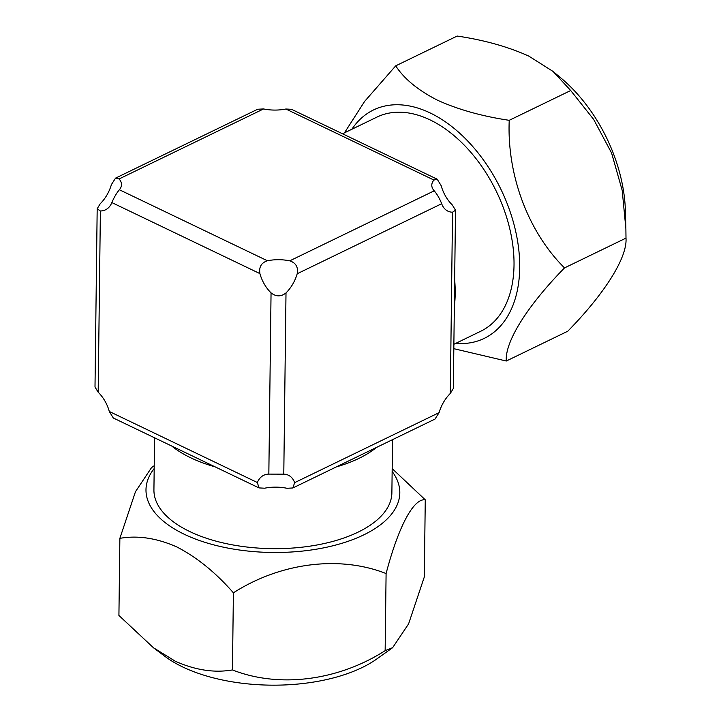 <?xml version="1.0" encoding="UTF-8"?>
<svg xmlns="http://www.w3.org/2000/svg" width="721" height="721" viewBox="0 0 721 721"><rect width="100%" height="100%" fill="white"/><g stroke="black" fill="none" stroke-linecap="round" stroke-linejoin="round"><path stroke-width="1.08" d="M171.769 446.056A118.983 57.356 0.7 0 0 190.714 457.79A118.983 57.356 0.7 0 0 215.137 466.866M336.301 466.911A118.983 57.356 0.7 0 0 376.551 447.399M454.338 306.497A118.983 75.038 -115.9 0 0 454.663 279.901M292.852 487.973L286.958 488.279A28.407 13.69 0.7 0 0 264.634 488.207L258.992 487.91L257.361 482.52A28.407 17.917 64.1 0 1 263.733 475.274A28.407 17.917 64.1 0 1 268.834 474.112L283.786 474.157A28.407 17.277 -64.4 0 1 288.409 475.229A28.407 17.277 -64.4 0 1 294.646 482.646L292.852 487.973L434.997 419.072L439.116 412.628A28.407 17.277 -64.4 0 1 450.31 393.45L453.338 388.457L455.51 210.199L452.527 212.208A28.407 17.277 -64.4 0 1 447.903 211.145A28.407 17.277 -64.4 0 1 441.667 203.719C439.711 198.654 437.223 194.355 434.213 190.822A28.407 13.69 -179.3 0 1 431.789 185.18A28.407 13.69 -179.3 0 1 433.934 180.052L437.214 179.214L441.207 185.739A28.407 17.917 -115.9 0 0 452.337 204.998L455.51 210.199M297.196 273.746A28.407 17.277 -64.4 0 1 286.003 292.915C281.055 296.836 276.071 296.818 271.051 292.87A28.407 17.917 64.1 0 1 259.921 273.61C258.821 267.022 261.326 262.741 267.419 260.768A28.407 13.69 -179.3 0 1 289.743 260.84C295.88 262.841 298.368 267.14 297.196 273.746L441.667 203.719M111.854 202.574A28.407 17.917 64.1 0 1 105.491 209.82A28.407 17.917 64.1 0 1 100.39 210.983L97.182 208.766L100.201 203.773A28.407 17.277 -64.4 0 0 111.404 184.594L115.522 178.15L119.082 178.961A28.407 13.69 -179.3 0 1 121.507 184.603A28.407 13.69 -179.3 0 1 119.353 189.731C116.496 193.228 113.99 197.509 111.854 202.574L259.921 273.61M97.182 208.766L95.001 387.024L98.173 392.224A28.407 17.917 64.1 0 1 109.304 411.484L113.296 418L258.992 487.91M437.214 179.214L291.527 109.313L285.876 109.015A28.407 13.69 -179.3 0 1 263.553 108.943L257.667 109.25L115.522 178.15M455.681 343.385A126.923 80.049 -115.9 0 0 518.787 249.781A126.923 80.049 -115.9 0 0 430.212 112.972A126.923 80.049 -115.9 0 0 351.884 129.248M344.449 132.844L364.583 101.454L395.703 65.845C404.175 78.877 418.153 90.35 437.629 100.273C458.304 109.61 482.178 116.297 509.233 120.317C506.863 174.509 527.871 231.612 564.525 267.906C527.628 305.524 504.835 341.61 506.286 361.023L453.824 348.685M625.846 227.701L625.404 211.091A126.923 80.049 -115.9 0 0 560.893 77.976L553.052 71.442L528.781 56.094C508.107 46.748 484.242 40.07 457.177 36.05L395.703 65.845M506.286 361.023L567.76 331.227C604.667 293.6 627.459 257.514 625.999 238.11L625.882 228.728L622.205 190.452L611.579 152.987L593.671 119.425L570.708 90.522L553.052 71.442M453.879 344.268L480.754 331.236A118.983 75.038 -115.9 0 0 509.693 228.467A118.983 75.038 -115.9 0 0 430.131 119.92A118.983 75.038 -115.9 0 0 376.957 117.09L342.52 133.782M625.999 238.11L564.525 267.906M570.708 90.522L509.233 120.317M154.186 468.551A126.923 61.186 0.7 0 0 184.27 534.261A126.923 61.186 0.7 0 0 341.781 543.337A126.923 61.186 0.7 0 0 392.143 471.462M392.179 468.623L425.264 499.815C413.647 498.175 398.533 526.213 386.095 573.546C339.942 555.341 281.028 562.362 233.397 592.815C215.768 572.627 196.923 557.342 176.852 546.96C156.772 538.082 137.774 535.216 119.866 538.344L135.467 491.695L151.545 467.605L154.222 465.703M119.866 538.344L118.92 615.464L153.411 647.719L164.893 656.335A126.923 61.186 0.7 0 0 182.647 666.934A126.923 61.186 0.7 0 0 376.849 658.931L392.458 647.8M153.411 647.719L175.455 661.319C195.544 670.197 214.543 673.072 232.45 669.935L233.397 592.815M154.564 437.8L153.924 489.847A118.983 57.356 0.7 0 0 189.812 531.575A118.983 57.356 0.7 0 0 318.781 544.652A118.983 57.356 0.7 0 0 391.882 492.758L392.53 439.657M232.45 669.935C278.603 688.14 337.518 681.111 385.149 650.666L392.639 647.674L408.591 623.89L424.318 576.935L425.264 499.815M385.149 650.666L386.095 573.546M294.646 482.646L439.116 412.628M450.31 393.45L452.527 212.208M286.003 292.915L283.786 474.157M109.304 411.484L257.361 482.52M268.834 474.112L271.051 292.87M100.39 210.983L98.173 392.224M289.743 260.84L434.213 190.822M433.934 180.052L285.876 109.015M263.553 108.943L119.082 178.961M119.353 189.731L267.419 260.768"/></g></svg>
